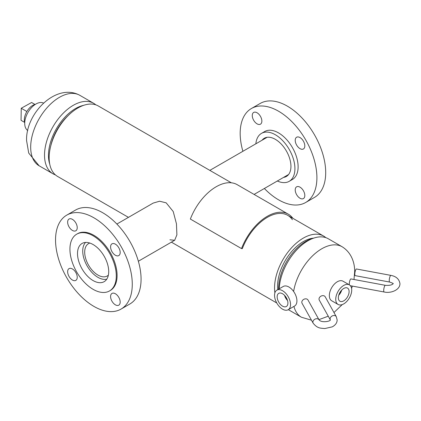 <?xml version="1.0" encoding="UTF-8"?>
<svg xmlns="http://www.w3.org/2000/svg" width="421" height="421" viewBox="0 0 421 421"><rect width="100%" height="100%" fill="white"/><g stroke="black" fill="none" stroke-linecap="round" stroke-linejoin="round"><path stroke-width="0.63" d="M116.875 224.046L153.191 203.08L159.606 201.217L166.179 202.843L173.226 211.537L176.452 223.804L176.894 234.844L174.662 240.28L169.905 239.812M313.661 238.139A36.406 21.018 120 0 0 303.315 241.607A36.406 21.018 120 0 0 277.76 289.648M325.843 237.655A40.69 23.492 120 0 0 323.665 236.092A40.69 23.492 120 0 0 303.315 238.107A40.69 23.492 120 0 0 274.887 292.853M231.355 182.798L98.272 105.96A40.69 23.492 120 0 0 77.927 107.976A40.69 23.492 120 0 0 51.341 143.835A40.69 23.492 120 0 0 57.582 176.441L128.452 217.362M278.66 289.127A38.269 22.097 -60 0 1 278.655 288.338A38.269 22.097 -60 0 1 311.403 238.881L313.998 238.028A40.69 23.492 120 0 0 279.212 288.806M293.616 291.479A40.69 23.492 -60 0 1 313.556 254.905A40.69 23.492 -60 0 1 342.131 246.753L328.291 238.765A40.69 23.492 120 0 0 313.998 238.028M83.763 105.297A38.269 22.097 120 0 0 48.468 155.444A38.269 22.097 120 0 0 49.752 164.211M55.398 174.878A40.69 23.492 -60 0 1 52.951 173.768A40.69 23.492 -60 0 1 44.521 155.144A40.69 23.492 -60 0 1 62.287 114.191A40.69 23.492 -60 0 1 93.641 103.292A40.69 23.492 -60 0 1 95.825 104.855M68.128 115.622A36.406 21.018 120 0 0 50.873 145.508M27.76 130.505A15.824 9.136 -60 0 1 26.739 114.844A15.824 9.136 -60 0 1 40.3 102.529A15.824 9.136 -60 0 1 43.573 103.108M343.731 300.868A7.594 4.384 120 0 0 348.714 294.1A7.594 4.384 120 0 0 347.446 288.043A7.594 4.384 120 0 0 343.731 288.464A7.594 4.384 120 0 0 338.789 295.084A7.594 4.384 120 0 0 339.852 301.194A7.594 4.384 120 0 0 343.731 300.868M338.747 295.221A7.304 4.221 120 0 0 341.72 290.074M339.294 293.726A6.357 3.668 120 0 0 340.7 291.295M349.383 284.875L342.989 281.186A11.304 6.526 120 0 0 337.337 281.744A11.304 6.526 120 0 0 329.953 291.706A11.304 6.526 120 0 0 331.685 300.762L338.079 304.451A11.304 6.526 120 0 0 343.731 303.894A11.304 6.526 120 0 0 351.114 293.932A11.304 6.526 120 0 0 349.383 284.875A11.304 6.526 120 0 0 343.731 285.433A11.304 6.526 120 0 0 336.347 295.395A11.304 6.526 120 0 0 338.079 304.451M283.854 306.714A7.594 4.384 -120 0 0 286.412 306.472A7.594 4.384 -120 0 0 287.18 299.499A7.594 4.384 -120 0 0 281.217 293.169A7.594 4.384 -120 0 0 278.818 293.316A7.594 4.384 -120 0 0 277.839 300.236A7.594 4.384 -120 0 0 283.854 306.714M288.19 309.73L294.584 306.041A11.304 6.526 -120 0 0 295.879 295.705A11.304 6.526 -120 0 0 286.969 286.169A11.304 6.526 -120 0 0 283.28 286.459L276.886 290.153A11.304 6.526 -120 0 0 275.587 300.489A11.304 6.526 -120 0 0 284.496 310.019A11.304 6.526 -120 0 0 288.19 309.73A11.304 6.526 -120 0 0 289.485 299.394A11.304 6.526 -120 0 0 280.575 289.864A11.304 6.526 -120 0 0 276.886 290.153M285.57 296.573A6.357 3.668 -120 0 0 286.969 298.999M284.543 295.353A7.304 4.221 -120 0 0 287.517 300.499M24.739 122.769A11.893 6.868 -60 0 1 24.307 119.78A11.893 6.868 -60 0 1 35.369 104.355M24.618 122.385L21.05 120.327L21.239 108.26L31.596 102.498L34.975 104.445M21.239 108.26L26.865 111.507M89.82 243.054A18.692 10.793 -120 0 0 88.563 243.606A18.692 10.793 -120 0 0 85.695 258.583A18.692 10.793 -120 0 0 97.909 275.055A18.692 10.793 -120 0 0 107.255 275.981A18.692 10.793 -120 0 0 108.36 275.166M85.579 242.438A21.476 12.398 -120 0 0 84.395 259.994A21.476 12.398 -120 0 0 97.909 277.328A21.476 12.398 -120 0 0 106.776 279.149M82.079 268.935A22.066 12.741 60 0 1 82.079 243.454A22.066 12.741 60 0 1 104.145 256.194A22.066 12.741 60 0 1 104.145 281.67A22.066 12.741 60 0 1 82.079 268.935M69.044 226.861A6.783 3.915 60 0 1 69.044 219.031A6.783 3.915 60 0 1 75.827 222.946A6.783 3.915 60 0 1 75.827 230.776A6.783 3.915 60 0 1 69.044 226.861M111.997 251.663A6.783 3.915 60 0 1 111.997 243.827A6.783 3.915 60 0 1 118.78 247.743A6.783 3.915 60 0 1 118.78 255.579A6.783 3.915 60 0 1 111.997 251.663M111.997 301.257A6.783 3.915 60 0 1 111.997 293.426A6.783 3.915 60 0 1 118.78 297.342A6.783 3.915 60 0 1 118.78 305.172A6.783 3.915 60 0 1 111.997 301.257M69.044 276.46A6.783 3.915 60 0 1 69.044 268.63A6.783 3.915 60 0 1 75.827 272.545A6.783 3.915 60 0 1 75.827 280.375A6.783 3.915 60 0 1 69.044 276.46M121.037 246.438A54.256 31.322 60 0 1 121.037 309.088A54.256 31.322 60 0 1 66.781 277.765A54.256 31.322 60 0 1 66.781 215.115A54.256 31.322 60 0 1 121.037 246.438M66.781 215.115L75.575 210.042A54.256 31.322 60 0 1 129.831 241.365A54.256 31.322 60 0 1 129.831 304.015L121.037 309.088M109.502 253.1A32.78 18.924 60 0 1 109.502 290.953A32.78 18.924 60 0 1 76.722 272.029A32.78 18.924 60 0 1 76.722 234.176A32.78 18.924 60 0 1 109.502 253.1M76.722 234.176L77.522 233.713A32.78 18.924 60 0 1 110.302 252.642A32.78 18.924 60 0 1 110.302 290.49L109.502 290.953M283.554 177.415A22.066 12.741 -120 0 0 286.375 176.462A22.066 12.741 -120 0 0 286.375 150.986A22.066 12.741 -120 0 0 264.309 138.246L264.309 138.246A22.066 12.741 -120 0 0 262.078 140.214M296.626 137.235L296.626 137.235A6.783 3.915 -120 0 0 296.626 145.066A6.783 3.915 -120 0 0 303.409 148.981A6.783 3.915 -120 0 0 303.409 141.151A6.783 3.915 -120 0 0 296.626 137.235M253.674 112.439L253.674 112.439A6.783 3.915 -120 0 0 253.674 120.269A6.783 3.915 -120 0 0 260.457 124.184A6.783 3.915 -120 0 0 260.457 116.354A6.783 3.915 -120 0 0 253.674 112.439M296.626 186.835L296.626 186.835A6.783 3.915 -120 0 0 296.626 194.665A6.783 3.915 -120 0 0 303.409 198.58A6.783 3.915 -120 0 0 303.409 190.75A6.783 3.915 -120 0 0 296.626 186.835M277.339 180.998A27.691 15.987 -120 0 0 289.19 181.335L292.385 179.493A27.691 15.987 -120 0 0 292.385 179.488L289.19 181.335A27.691 15.987 -120 0 0 289.19 149.36A27.691 15.987 -120 0 0 261.499 133.373A27.691 15.987 -120 0 0 255.863 143.803M264.693 131.526L261.499 133.373L264.693 131.526A27.691 15.987 -120 0 1 292.385 147.513A27.691 15.987 -120 0 1 292.385 179.488M260.204 103.445L251.411 108.523L260.204 103.445A54.256 31.322 -120 0 1 314.461 134.767A54.256 31.322 -120 0 1 314.461 197.417L305.667 202.496A54.256 31.322 -120 0 0 305.667 139.846A54.256 31.322 -120 0 0 251.411 108.523A54.256 31.322 -120 0 0 242.891 151.292M264.367 188.492A54.256 31.322 -120 0 0 305.667 202.496L314.461 197.417M322.249 295.695A3.389 2.637 150.9 0 0 319.286 300.115L330.338 319.939A3.389 2.637 150.9 0 1 330.101 318.944A3.389 2.637 150.9 0 1 333.327 315.576A3.389 2.637 150.9 0 1 336.29 316.692L325.212 296.816A3.389 2.637 150.9 0 0 322.249 295.695M301.804 302.262A3.389 2.637 -29.1 0 1 304.378 299.073A3.389 2.637 -29.1 0 1 307.998 300.015L319.076 319.892A3.389 2.637 -29.1 0 0 315.455 318.955A3.389 2.637 -29.1 0 0 312.882 322.144A3.389 2.637 -29.1 0 0 313.15 323.191L302.073 303.315A3.389 2.637 -29.1 0 1 301.804 302.262M355.856 269.556A3.389 0.847 100.5 0 0 354.866 273.224A3.389 0.847 100.5 0 0 355.235 275.655L389.667 282.054A3.389 0.847 100.5 0 1 389.246 280.581A3.389 0.847 100.5 0 1 390.288 275.95A3.389 0.847 100.5 0 1 390.904 275.387L356.471 268.987A3.389 0.847 100.5 0 0 355.856 269.556M349.319 284.838A3.389 0.847 -79.5 0 1 349.277 284.128A3.389 0.847 -79.5 0 1 349.846 280.628A3.389 0.847 -79.5 0 1 350.935 278.928L385.368 285.322A3.389 0.847 -79.5 0 0 384.278 287.022A3.389 0.847 -79.5 0 0 383.71 290.522A3.389 0.847 -79.5 0 0 384.126 291.99L350.398 285.727M288.348 214.2L237.197 184.666A41.995 24.244 -60 0 0 190.36 219.057L241.512 248.59A41.995 24.244 -60 0 1 288.348 214.2A41.995 24.244 -60 0 1 292.884 218.32M241.512 248.59L242.312 248.653A40.69 23.492 -60 0 1 287.696 215.326A40.69 23.492 -60 0 1 292.39 219.741M311.487 320.207L301.436 317.234A40.69 23.492 -60 0 1 293.932 306.414M52.951 173.768L39.116 165.779L28.717 153.07L26.586 140.64C25.513 113.27 56.303 82.453 79.806 95.304A40.69 23.492 120 0 0 48.447 106.203A40.69 23.492 120 0 0 30.686 147.155A40.69 23.492 120 0 0 39.111 165.779M276.76 302.983L171.405 242.159M323.665 236.092L287.696 215.326M318.934 319.639L328.248 316.192M333.969 312.529L342.252 304.588M351.582 288.422L352.382 286.096M353.993 279.497L354.661 271.892C354.866 264.256 352.251 253.021 342.131 246.753M301.436 317.234L288.317 309.656M79.806 95.304L93.641 103.292M138.351 261.241L174.662 240.28M288.611 174.494L254.089 194.423M267.135 137.293L209.837 170.373M336.29 316.692L337.153 319.944C337.142 322.733 335.526 325.033 332.316 326.843L324.802 328.554C320.834 328.127 317.492 328.659 313.15 323.191M330.369 319.944L330.385 319.86C330.574 321.376 321.539 323.096 319.076 319.892M390.904 275.387C396.219 276.381 399.234 279.149 399.95 283.691C400.029 289.985 390.714 293.621 384.126 291.99M393.177 283.775C393.656 283.622 392.488 283.044 389.667 282.054M393.167 283.691L393.177 283.601C392.183 285.012 389.583 285.585 385.368 285.322"/></g></svg>
